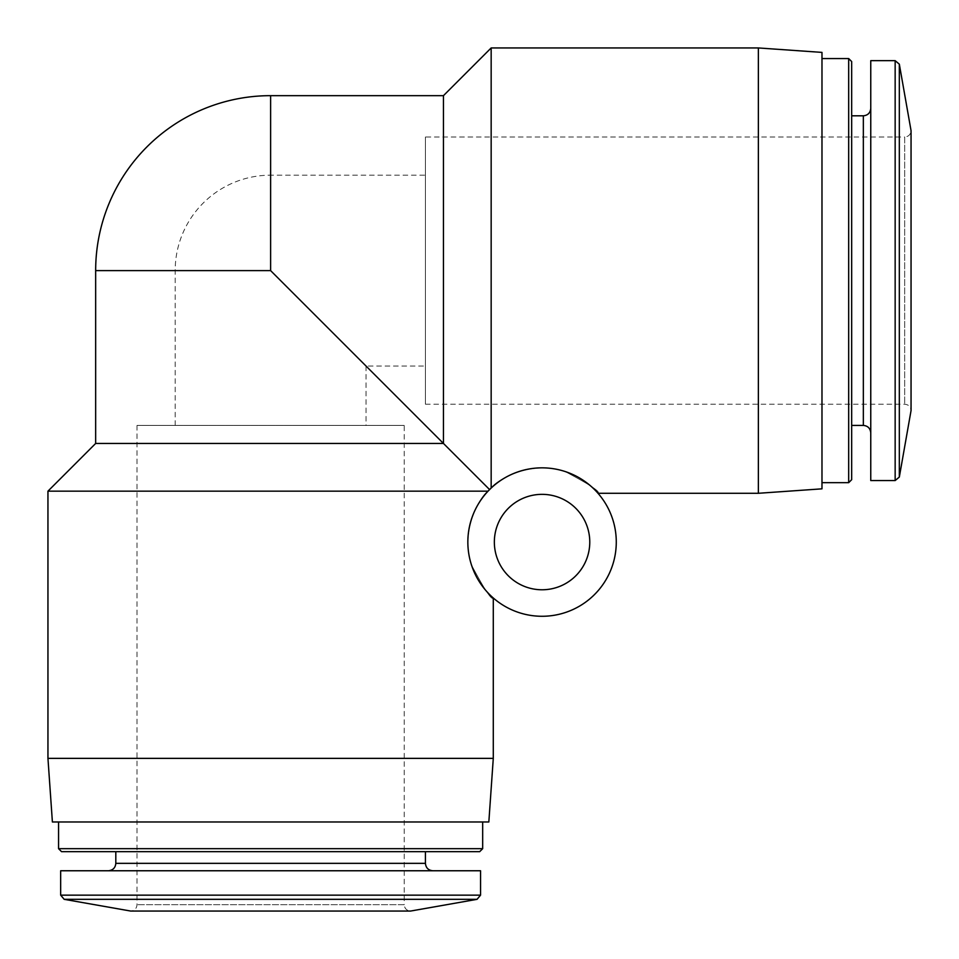 <?xml version="1.0" encoding="UTF-8"?>
<svg xmlns="http://www.w3.org/2000/svg" width="959" height="959" viewBox="0 0 959 959"><rect width="100%" height="100%" fill="white"/><g stroke="black" fill="none" stroke-linecap="round" stroke-linejoin="round"><path stroke-width="0.72" stroke-dasharray="4.79 3.6" d="M366.05 425.424L175.185 425.424L366.05 425.424L366.05 366.05L270.618 270.618L366.05 366.05L425.424 366.05L425.424 175.185L425.424 366.05M47.95 491.164L488.035 491.164L491.164 488.035L491.164 47.95M95.66 443.454L443.454 443.454L443.454 95.66M758.365 493.286L758.365 47.95M491.164 488.035C494.676 481.586 529.8 459.313 565.019 471.48C589.821 484.631 600.813 491.895 598.008 493.286C600.813 491.871 589.761 484.583 564.863 471.42C529.644 459.361 494.64 481.634 491.164 488.035C494.676 481.586 529.8 459.313 565.019 471.48C589.821 484.631 600.813 491.895 598.008 493.286C600.813 491.871 589.761 484.583 564.863 471.42C529.644 459.361 494.64 481.634 491.164 488.035M47.95 758.365L493.286 758.365M488.035 491.164C481.586 494.676 459.313 529.8 471.48 565.019C484.631 589.821 491.895 600.813 493.286 598.008C491.871 600.813 484.583 589.761 471.42 564.863C459.361 529.644 481.634 494.64 488.035 491.164C481.586 494.676 459.313 529.8 471.48 565.019C484.631 589.821 491.895 600.813 493.286 598.008C491.871 600.813 484.583 589.761 471.42 564.863C459.361 529.644 481.634 494.64 488.035 491.164M443.454 443.454L270.618 270.618L175.185 270.618L270.618 270.618L270.618 95.66M821.983 488.838L821.983 52.397M821.983 58.559L821.983 482.677L821.983 58.559M848.679 482.677L848.679 58.559M851.676 479.68L851.676 61.556M851.676 115.811L851.676 425.424L851.676 115.811M870.76 108.391L870.76 432.845L870.76 108.391M870.76 480.555L870.76 60.669M425.424 404.219L904.685 404.219C908.557 404.59 910.678 406.712 911.05 410.584L911.05 130.652C910.678 134.524 908.557 136.646 904.685 137.017L904.685 404.219L904.685 137.017L425.424 137.017L425.424 404.219L425.424 137.017M52.397 821.983L488.838 821.983M482.677 821.983L58.559 821.983L482.677 821.983M58.559 848.679L482.677 848.679M61.556 851.676L479.68 851.676M425.424 851.676L115.811 851.676L425.424 851.676M432.845 870.76L108.391 870.76L432.845 870.76M60.669 870.76L480.555 870.76M137.017 425.424L137.017 904.685C136.669 908.521 134.56 910.642 130.652 911.05L410.584 911.05C406.712 910.678 404.59 908.557 404.219 904.685L137.017 904.685L404.219 904.685L404.219 425.424L137.017 425.424L404.219 425.424M542.063 616.277A74.227 74.227 0 0 0 606.34 504.949A74.227 74.227 0 0 0 477.786 504.949A74.227 74.227 0 0 0 542.063 616.277M542.063 589.773A47.71 47.71 0 0 0 583.384 518.208A47.71 47.71 0 0 0 500.742 518.208A47.71 47.71 0 0 0 542.063 589.773M95.66 270.618L270.618 270.618L270.618 175.185L425.424 175.185M863.34 425.424L863.34 115.811M895.155 480.555L895.155 60.669M899.326 477.055L899.326 64.181M115.811 863.34L425.424 863.34M60.669 895.155L480.555 895.155M64.181 899.326L477.055 899.326M175.185 425.424L175.185 270.618A95.432 95.432 0 0 1 270.618 175.185L270.618 270.618"/><path stroke-width="1.44" d="M443.454 443.454L270.618 270.618L270.618 95.66L443.454 95.66L443.454 443.454L489.581 489.581L443.454 443.454L95.66 443.454L47.95 491.164L47.95 758.365L493.286 758.365L493.286 598.008M443.454 95.66L491.164 47.95L491.164 488.035L488.095 491.092M491.164 47.95L758.365 47.95L758.365 493.286L598.008 493.286M488.035 491.164L47.95 491.164M758.365 47.95L821.983 52.397L821.983 488.838L758.365 493.286M821.983 58.559L848.679 58.559L848.679 482.677L821.983 482.677M848.679 58.559L851.676 61.556L851.676 479.68L848.679 482.677M851.676 115.811L863.34 115.811L863.34 425.424C867.799 425.82 870.281 428.301 870.76 432.845M870.76 108.391C870.316 112.898 867.847 115.368 863.34 115.811M895.155 60.669L870.76 60.669L870.76 480.555L895.155 480.555L899.326 477.055L899.326 64.181L895.155 60.669L895.155 480.555M899.326 64.181L911.05 130.652L911.05 410.584L899.326 477.055M493.286 758.365L488.838 821.983L52.397 821.983L47.95 758.365M482.677 821.983L482.677 848.679L58.559 848.679L58.559 821.983M482.677 848.679L479.68 851.676L61.556 851.676L58.559 848.679M425.424 851.676L425.424 863.34L115.811 863.34C115.416 867.799 112.934 870.281 108.391 870.76M432.845 870.76C428.337 870.316 425.868 867.847 425.424 863.34M480.555 895.155L480.555 870.76L60.669 870.76L60.669 895.155L64.181 899.326L477.055 899.326L480.555 895.155L60.669 895.155M477.055 899.326L410.584 911.05L130.652 911.05L64.181 899.326M542.063 616.277A74.227 74.227 0 0 0 606.34 504.949A74.227 74.227 0 0 0 477.786 504.949A74.227 74.227 0 0 0 542.063 616.277M542.063 589.773A47.71 47.71 0 0 0 583.384 518.208A47.71 47.71 0 0 0 500.742 518.208A47.71 47.71 0 0 0 542.063 589.773M270.618 270.618L95.66 270.618L95.66 443.454M270.618 95.66A174.958 174.958 0 0 0 95.66 270.618M851.676 425.424L863.34 425.424M115.811 851.676L115.811 863.34"/></g></svg>
